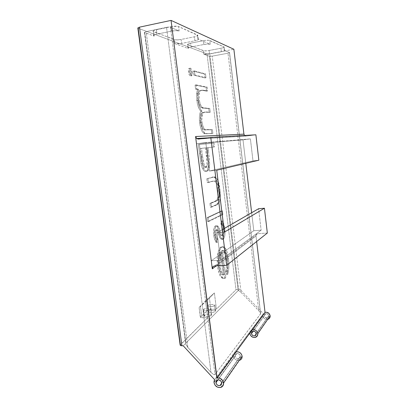 <?xml version="1.0" encoding="UTF-8"?>
<svg xmlns="http://www.w3.org/2000/svg" width="408" height="408" viewBox="0 0 408 408"><rect width="100%" height="100%" fill="white"/><g stroke="black" fill="none" stroke-linecap="round" stroke-linejoin="round"><path stroke-width="0.31" stroke-dasharray="2.04 1.53" d="M215.378 311.345L215.572 310.921C215.577 309.759 209.539 310.238 208.406 311.483L207.662 305.668C208.799 304.46 214.843 303.975 214.832 305.092L215.378 311.345L214.124 312.018L211.375 312.569L209.416 312.538L208.197 311.931L209.141 311.029L212.389 310.274L214.817 310.396L215.546 311.115L214.639 305.505C213.552 306.719 207.422 307.219 207.453 306.097L207.662 305.668L208.406 311.483L208.197 311.921C208.172 313.089 214.297 312.599 215.378 311.345M211.456 315.241L211.66 314.792C211.66 313.589 205.53 314.073 204.352 315.369L203.587 309.437C204.775 308.183 210.905 307.683 210.9 308.846L211.456 315.241L209.523 316.139L207.346 316.511L205.357 316.475L204.127 315.833L205.657 314.675L208.437 314.119L210.905 314.252L211.63 315.002L210.696 309.284C209.559 310.544 203.337 311.054 203.363 309.891L203.587 309.437L204.352 315.369L204.127 315.838C204.107 317.047 210.329 316.547 211.456 315.241M268.285 319.163L266.21 319.403L264.833 318.877L263.716 317.893L262.864 315.889L249.905 333.601L262.864 315.889C263.604 318.592 265.307 319.724 267.98 319.285L255.464 337.355M240.373 356.138C239.858 354.215 238.66 353.364 236.783 353.573C235.63 353.971 235.095 354.812 235.176 356.092L217.964 379.848L235.176 356.092L235.702 354.246L237.441 353.486L239.379 354.272L240.373 356.138L239.838 357.989L238.593 358.693L237.074 358.53L235.793 357.551L235.176 356.092C235.707 358.04 236.926 358.892 238.823 358.637C239.935 358.219 240.455 357.388 240.373 356.138L221.651 382.816L240.373 356.138M241.22 359.239L239.929 360.172L238.313 360.488L236.614 360.137L235.095 359.173L233.983 357.75L233.447 356.077L233.917 353.323L214.623 379.69L234.008 353.425L233.447 356.077L214.022 382.617L233.447 356.077C234.35 359.346 236.39 360.754 239.567 360.305L220.789 387.421M268.683 315.792C268.26 314.206 267.26 313.517 265.685 313.732C264.71 314.089 264.257 314.803 264.318 315.863L253.184 331.235L264.318 315.863C264.751 317.48 265.771 318.158 267.368 317.909C268.306 317.536 268.739 316.832 268.683 315.792L256.209 333.565L268.683 315.792L268.168 314.588L267.092 313.803L265.817 313.701L264.772 314.313L264.41 316.292L265.899 317.858L267.923 317.623L268.612 316.634L268.683 315.792M137.843 28.009L138.159 28.244L180.367 344.694L207.738 317.684L205.571 300.772L200.445 306.097L201.95 317.776L207.738 317.684L201.95 317.776L200.354 317.317L200.501 317.001L200.415 317.444L201.95 317.776L200.445 306.097L199.094 307.576L200.501 317.001L207.871 310.019L206.693 300.798L209.447 298.054L199.267 307.443L206.693 300.798L207.871 310.019L210.87 309.223L209.447 298.054L214.384 292.934L209.447 298.054L210.87 309.223L216.429 309.106L210.421 309.249L208.34 309.728L200.501 317.001L199.094 307.576L205.571 300.772L214.384 292.934L216.429 309.106L235.997 289.792L238.619 289.129L235.997 289.792L207.009 53.876L209.799 53.769L233.871 49.261L209.799 53.769L238.619 289.129L239.629 289.099L238.139 290.593L239.629 289.099L263.354 313.67L262.864 315.889L263.354 313.67L250.425 331.184L249.88 332.882L250.339 331.097L233.917 353.323L235.997 351.783L233.917 353.323L263.354 313.67L239.629 289.099L238.619 289.129L209.799 53.769L207.009 53.876L138.159 28.244L207.009 53.876L235.997 289.792L216.429 309.106L214.384 292.934L205.571 300.772L207.738 317.684L180.157 345.158M215.414 225.915L214.46 226.976L213.919 228.506L213.562 233.702L214.139 237.584L216.179 242.469L216.719 239.343L215.48 236.808L214.904 233.769L215.036 231.474L215.587 229.984L216.362 229.781L216.995 230.479L219.943 237.9L221.345 239.44L222.421 239.088L223.355 237.395L223.987 231.469L223.39 226.496L222.544 223.339L221.442 220.998L220.871 223.921L222.125 226.899L222.743 231.351L222.498 234.059L221.748 235.559L221.233 235.595L220.488 234.692L217.413 226.904L216.266 225.828L215.414 225.915L217.132 226.501L220.708 235.084L221.896 235.426C222.681 234.253 222.916 232.223 222.605 229.342C222.248 226.96 221.671 225.155 220.871 223.921L221.442 220.998C222.554 222.804 223.329 225.43 223.773 228.873C224.288 233.809 223.844 237.206 222.447 239.068L222.156 239.297L220.504 238.808L216.883 230.306L215.659 229.908C215.001 230.765 214.776 232.325 214.98 234.59C215.363 236.773 215.944 238.354 216.719 239.343L216.179 242.469C215.072 240.909 214.251 238.527 213.721 235.324L214.812 235.248C215.342 238.456 216.158 240.837 217.265 242.398L216.179 242.469L217.265 242.398L217.801 239.272L216.719 239.343L217.801 239.272C217.025 238.282 216.449 236.701 216.067 234.518L214.98 234.59L216.067 234.518C215.858 232.249 216.082 230.688 216.74 229.832L217.954 230.229L216.883 230.306L217.954 230.229L219.519 234.049L218.453 234.126L219.519 234.049L221.564 238.736L220.504 238.808L221.564 238.736L223.212 239.226L222.156 239.297L223.497 238.996C224.89 237.14 225.328 233.738 224.813 228.796L223.773 228.873L224.813 228.796C224.369 225.354 223.594 222.727 222.493 220.917L221.442 220.998L222.493 220.917L221.921 223.844L220.871 223.921L221.921 223.844C222.717 225.078 223.293 226.884 223.65 229.265L222.605 229.342L223.65 229.265C223.961 232.152 223.727 234.182 222.952 235.355L221.748 235.559L222.799 235.482L221.768 235.013L220.708 235.084L221.768 235.013L220.198 230.974L219.137 231.05L220.198 230.974L218.204 226.42L217.132 226.501L218.204 226.42L216.49 225.833L215.414 225.915L216.49 225.833L216.092 226.124C214.786 227.725 214.363 230.765 214.812 235.248L213.721 235.324C213.272 230.846 213.7 227.807 215.011 226.205L215.414 225.915M221.835 214.628L221.381 210.941L207.116 217.643L207.616 221.615L221.835 214.628L207.616 221.615L207.116 217.643L221.381 210.941L222.421 210.854L208.228 217.551L207.116 217.643L208.228 217.551L208.728 221.529L207.616 221.615L208.728 221.529L222.88 214.547L221.835 214.628L222.88 214.547L222.421 210.854L221.381 210.941L221.835 214.628M218.902 189.49L217.459 182.284L216.322 179.535L215.016 177.827L212.884 177.184L206.815 178.714L207.31 182.651L213.083 181.024L214.307 181.024L215.138 181.596L216.811 185.207L217.724 189.934L217.974 195.636L217.219 199.476L215.914 200.858L209.906 203.363L210.395 207.264L216.383 204.622L218.142 202.613L218.907 200.19L219.285 196.957L218.902 189.49C219.795 196.727 219.208 201.567 217.138 204.015L215.404 205.142L210.395 207.264L209.906 203.363L214.695 201.435L217.041 199.844C218.05 197.543 218.275 194.239 217.724 189.934C217.184 185.446 216.148 182.519 214.618 181.152L212.18 181.239L207.31 182.651L206.815 178.714L212.915 177.245L206.815 178.714L207.912 178.597L208.401 182.534L207.31 182.651L212.18 181.239L215.679 181.04C217.204 182.412 218.234 185.339 218.775 189.832L217.724 189.934L218.775 189.832C219.326 194.142 219.101 197.441 218.101 199.747L217.041 199.844L218.101 199.747L217.76 200.17L215.766 201.338L214.695 201.435L215.766 201.338L210.997 203.261L209.906 203.363L210.997 203.261L211.487 207.167L210.395 207.264L211.487 207.167L216.47 205.051L215.404 205.142L216.47 205.051L218.198 203.918C220.254 201.476 220.84 196.631 219.948 189.389L218.902 189.49L219.948 189.389C219.127 180.311 215.557 175.338 212.915 177.245L211.844 177.363C214.496 175.45 218.086 180.418 218.902 189.49M213.476 147.038L213.012 143.269L198.308 144.59L201.164 164.592L203.174 169.728L204.199 170.947L205.224 171.426L206.514 171.125L207.366 170.202L208.488 165.541L208.427 160.548L206.984 147.752L213.476 147.038L206.984 147.752L208.508 161.925C208.707 166.27 208.182 169.228 206.922 170.799L205.882 171.396C203.913 171.697 202.271 169.126 200.955 163.684L198.308 144.59L214.057 143.137L199.425 144.442L198.308 144.59L199.425 144.442L200.542 153.321L199.425 153.459L200.542 153.321L202.072 163.552L200.955 163.684L202.072 163.552C203.383 168.999 205.02 171.574 206.978 171.278L205.882 171.396L208.014 170.677C209.263 169.106 209.789 166.148 209.59 161.798L208.508 161.925L209.59 161.798L208.452 150.72L207.371 150.858L208.452 150.72L208.065 147.614L206.984 147.752L214.526 146.906L213.476 147.038L214.526 146.906L214.057 143.137L213.012 143.269L213.476 147.038M191.071 72.496L190.383 69.773L189.587 68.488L189.067 68.34L188.537 69.263L188.435 71.12L189.465 75.179L190.154 75.985L190.755 75.847L191.071 72.496C191.26 74.139 191.143 75.271 190.714 75.898L190.291 76.041C189.45 75.556 188.853 74.154 188.506 71.844C188.317 70.217 188.44 69.095 188.863 68.483L189.99 68.284C189.567 68.891 189.45 70.013 189.638 71.64L188.506 71.844L189.638 71.64C189.98 73.955 190.572 75.358 191.413 75.847L191.831 75.699C192.26 75.077 192.377 73.94 192.188 72.298L191.071 72.496L192.188 72.298C191.852 70.049 191.27 68.661 190.444 68.136L189.317 68.34C190.154 68.86 190.735 70.247 191.071 72.496M204.928 77.923L204.449 74.067L193.321 71.12L193.831 75.194L204.928 77.923L193.831 75.194L193.321 71.12L204.449 74.067L205.505 73.884L194.422 70.921L193.321 71.12L194.422 70.921L194.937 75.001L193.831 75.194L194.937 75.001L205.979 77.744L204.928 77.923L205.979 77.744L205.505 73.884L204.449 74.067L204.928 77.923M206.555 91.106L206.081 87.266L195.07 85.063L195.575 89.123L197.574 89.48L196.707 92.494L196.483 95.324L197.426 103.963L198.941 108.508L200.833 111.119L199.726 114.413L199.369 117.713L200.058 125.618L201.526 130.315L202.46 131.957L203.908 133.299L205.76 133.768L211.808 133.554L211.339 129.769L205.056 129.856L203.689 129.489L202.975 128.857L201.98 126.929L201.052 123.247L200.853 116.387L201.389 114.118L202.679 112.46L204.678 112.088L209.192 112.404L208.723 108.589L202.654 108.008L200.609 107.126L198.992 104.05L197.916 97.334L198.293 92.983L199.527 90.642L201.644 90.229L206.555 91.106L202.082 90.296L199.237 90.907C198.038 92.448 197.666 95.457 198.115 99.934C199.4 106.269 201.149 108.987 203.363 108.1L208.723 108.589L209.192 112.404L205.132 112.108L202.098 112.894C200.833 114.495 200.435 117.616 200.915 122.252C202.042 128.27 203.643 130.81 205.714 129.871L211.339 129.769L211.808 133.554L206.208 133.768C203.383 134.727 201.19 131.111 199.619 122.925C199.068 117.473 199.476 113.536 200.833 111.119C198.905 109.349 197.559 105.794 196.799 100.455L196.534 93.758L197.574 89.48L195.575 89.123L195.07 85.063L206.081 87.266L207.136 87.093L196.171 84.879L195.07 85.063L196.171 84.879L196.681 88.939L195.575 89.123L198.665 89.301L197.574 89.48L198.665 89.301L197.635 93.575L196.534 93.758L197.635 93.575L197.906 100.281L196.799 100.455L197.906 100.281C198.665 105.626 200.007 109.181 201.924 110.956L200.833 111.119L201.924 110.956C200.573 113.373 200.17 117.31 200.721 122.767L199.619 122.925L200.721 122.767C202.286 130.963 204.474 134.579 207.284 133.62L212.859 133.411L211.808 133.554L212.859 133.411L212.389 129.627L206.79 129.724C204.729 130.662 203.138 128.117 202.006 122.094L200.915 122.252L202.006 122.094C201.532 117.453 201.924 114.332 203.179 112.736L206.203 111.95L210.242 112.246L209.192 112.404L210.242 112.246L209.773 108.431L203.363 108.1L204.439 107.931C202.235 108.824 200.496 106.095 199.216 99.761L198.115 99.934L199.216 99.761C198.762 95.278 199.13 92.269 200.328 90.729L203.159 90.117L202.082 90.296L203.159 90.117L207.611 90.933L206.555 91.106L207.611 90.933L207.136 87.093L206.081 87.266L206.555 91.106M221.483 250.67L222.564 250.415L223.661 251.099L225.537 255.112L226.297 259.141L226.619 264.211L226.399 268.25L225.721 271.662L226.654 274.477L227.078 272.916L227.878 266.087L227.266 257.28L225.68 250.818L224.793 249.007L223.319 247.253L221.784 246.707L220.789 247.085L219.555 248.441L218.51 250.793L217.301 257.479L217.612 266.348L218.979 272.988L220.544 276.456L222.554 278.353L223.502 278.44L224.854 277.756L221.483 250.67L224.854 277.756C223.661 278.848 222.416 278.679 221.126 277.251C219.443 275.176 218.275 271.539 217.612 266.348C216.985 261.329 217.102 256.831 217.959 252.843C218.54 250.226 219.331 248.431 220.33 247.462L220.789 247.085C223.89 245.835 226.114 249.721 227.47 258.754C228.215 264.874 227.945 270.116 226.654 274.477L225.721 271.662C226.675 268.107 226.868 263.935 226.297 259.141L227.338 259.09C227.909 263.884 227.72 268.056 226.777 271.611L225.721 271.662L226.777 271.611L227.705 274.436L226.654 274.477L227.705 274.436C228.985 270.065 229.255 264.823 228.506 258.697L227.47 258.754L228.506 258.697C227.154 249.66 224.941 245.769 221.855 247.019L220.789 247.085L221.855 247.019L221.396 247.396C220.402 248.37 219.616 250.16 219.04 252.781L217.959 252.843L219.04 252.781C218.188 256.77 218.076 261.273 218.703 266.296L217.612 266.348L218.703 266.296C219.361 271.493 220.529 275.13 222.202 277.21L221.126 277.251L222.202 277.21C223.492 278.633 224.726 278.802 225.915 277.71L224.854 277.756L225.915 277.71L222.549 250.609L221.483 250.67L222.549 250.609C224.747 249.721 226.348 252.552 227.338 259.09L226.297 259.141C225.303 252.613 223.696 249.788 221.483 250.67M216.24 265.873L255.989 235.957L256.647 241.516L255.989 235.957L216.24 265.873M238.139 290.593L239.251 290.879L241.077 292.414L259.213 311.228L260.666 313.706L215.016 374.534L214.429 374.748L213.455 374.416L210.982 372.397L187.292 346.8L185.798 344.255L185.864 343.113L183.218 345.775L185.864 343.113L144.753 32.671L154.214 36.123L153.643 31.763L175.455 39.867L180.142 39.632L194.417 36.797L194.917 40.805L181.621 43.432L181.116 39.464L195.335 36.593L197.798 35.384L178.051 26.372L172.059 26.469L156.407 29.728L156.983 34.145L171.544 31.13L170.972 26.668L155.433 29.957L153.913 30.498L153.102 31.324L174.308 39.642L174.818 43.636L188.261 48.537L187.792 44.788L204.255 50.883L208.274 50.648L220.947 48.261L221.365 51.75L209.554 53.958L209.131 50.5L221.763 48.088L223.599 47.501L224.074 46.951L208.758 40.275L204.321 40.504L190.567 43.187L191.046 46.981L203.847 44.498L203.373 40.667L189.705 43.376L187.445 44.452L203.337 50.714L203.765 54.188L209.426 56.253L238.139 290.593L185.864 343.113L238.139 290.593L209.426 56.253L212.231 56.136L227.98 53.218L229.531 52.601L224.303 50.337L223.88 46.813L209.748 40.489L210.212 44.293L197.967 39.046L197.462 34.991L178.592 26.546L179.153 30.983L170.498 27.275L215.016 374.534L260.61 313.89L229.444 52.54L224.303 50.337L224.512 50.628L224.023 51L221.365 51.75L208.697 54.101L203.765 54.188L209.426 56.253L212.231 56.136L227.98 53.218L258.759 310.738L241.077 292.414L212.231 56.136L241.077 292.414L239.251 290.879L238.139 290.593M267.327 233.034L257.831 233.682L214.598 265.955L257.831 233.682L256.709 234.121L255.989 235.957C255.964 234.656 256.576 233.896 257.831 233.682L267.327 233.034M198.614 139.041L246.299 136.058L255.877 134.803L246.299 136.058L198.614 139.041M244.571 135.461L246.299 136.058L244.571 135.461M258.84 160.211L252.986 160.88L250.4 138.883L243 139.837L245.784 163.307L243 139.837L196.503 143.794L205.805 142.586L209.355 171.018L216.73 170.202L209.355 171.018L252.986 160.88L209.355 171.018L205.805 142.586L250.4 138.883L205.805 142.586L196.503 143.794L243 139.837L250.4 138.883L252.986 160.88L258.84 160.211M251.654 212.726L253.791 230.734L261.135 230.219L258.606 208.718L261.135 230.219L220.499 260.263L211.288 260.748L196.503 143.794L211.288 260.748L253.791 230.734L211.288 260.748L220.499 260.263L261.135 230.219L253.791 230.734L251.654 212.726M269.765 317.801L268.877 318.821M223.956 228.679L217.051 232.657L220.499 260.263L217.051 232.657L223.956 228.679M224.385 232.137L217.051 232.657L224.385 232.137M174.818 43.636L188.261 48.537L187.92 48.215L188.323 47.807L190.179 47.17L203.847 44.498L207.662 44.059L210.212 44.293L197.967 39.046L198.298 39.423L197.834 39.892L194.917 40.805L180.647 43.6L175.307 43.763L174.818 43.636L174.308 39.642C175.833 40.055 178.102 39.994 181.116 39.464L181.621 43.432C178.607 43.957 176.338 44.028 174.818 43.636M166.53 27.336L146.115 31.63L144.452 32.446L154.214 36.123L153.673 35.7L154.005 35.175L156.009 34.374L171.544 31.13L176.001 30.631L179.153 30.983L170.498 27.275L168.835 27.076L146.115 31.63L187.869 347.463L210.982 372.397L166.53 27.336L210.982 372.397L213.455 374.416L214.429 374.748L215.016 374.534L170.498 27.275C169.601 26.994 168.28 27.015 166.53 27.336M250.339 331.097L252.241 329.669L250.339 331.097M146.115 31.63L144.447 32.416L144.753 32.671L185.864 343.113L185.706 343.868L187.869 347.463L146.115 31.63M227.98 53.218L229.546 52.637L260.61 313.89L260.284 312.676L258.759 310.738L227.98 53.218M203.587 309.437L203.363 309.886L204.092 310.401L206.576 310.524L209.396 309.963L210.9 308.836L209.651 308.234L207.682 308.213L204.898 308.764L203.587 309.437M207.662 305.668L208.932 305.021L211.65 304.485L213.588 304.501L214.827 305.072L213.379 306.158L210.625 306.704L208.182 306.592L207.56 306.296L207.662 305.668M188.261 48.537L187.92 48.246C187.991 47.818 189.031 47.394 191.046 46.981L190.567 43.187C188.557 43.605 187.517 44.038 187.445 44.482L187.792 44.788L188.261 48.537M203.847 44.498C206.805 43.988 208.927 43.921 210.212 44.293L209.748 40.489C208.457 40.096 206.336 40.152 203.373 40.667L203.847 44.498M224.303 50.337L224.528 50.546C224.425 50.949 223.375 51.347 221.365 51.75L220.947 48.261C222.957 47.858 224.007 47.45 224.104 47.032L224.303 50.337M209.554 53.958C206.892 54.407 204.959 54.483 203.765 54.188L203.337 50.714C204.53 51.026 206.463 50.954 209.131 50.5L209.554 53.958M197.967 39.046L198.303 39.367C198.212 39.872 197.084 40.346 194.917 40.805L194.417 36.797C196.585 36.337 197.712 35.848 197.798 35.328L197.462 34.991L197.967 39.046M154.214 36.123L153.668 35.664C153.724 35.129 154.831 34.619 156.983 34.145L156.407 29.728C154.255 30.207 153.148 30.727 153.097 31.289L153.643 31.763L154.214 36.123M171.544 31.13C174.935 30.518 177.475 30.467 179.153 30.983L178.592 26.546C176.904 26.005 174.369 26.046 170.972 26.668L171.544 31.13M199.094 307.576L200.354 317.317M189.638 71.64L189.577 69.605L189.97 68.304L190.709 68.284L191.5 69.569L192.28 73.7L191.663 75.827L190.592 74.98L189.638 71.64M194.422 70.921L194.937 75.001L205.979 77.744L205.505 73.884L194.422 70.921M196.171 84.879L207.136 87.093L207.611 90.933L201.853 90.03L200.614 90.464L199.91 91.336L199.079 94.794L199.216 99.761L200.41 104.769L201.889 107.131L203.73 107.845L209.773 108.431L210.242 112.246L204.413 112.057L203.153 112.766L202.475 113.954L201.797 119.366L202.149 123.088L203.072 126.776L204.066 128.709L205.122 129.499L212.389 129.627L212.859 133.411L206.841 133.625L205 133.151L203.077 131.06L201.807 127.99L200.915 124.124L200.45 119.049L200.823 114.25L201.924 110.956L200.037 108.339L198.528 103.79L197.584 95.146L197.804 92.315L198.665 89.301L196.681 88.939L196.171 84.879M199.425 144.442L214.057 143.137L214.526 146.906L208.065 147.614L209.386 159.038L209.61 164.546L208.697 169.621L207.907 170.774L206.978 171.278L205.647 171.064L204.617 170.095L202.516 165.347L201.419 159.763L199.425 144.442M202.567 156.534L204.179 164.796L205.137 166.571L206.489 167.321L207.606 166.041L208.136 162.154L206.565 147.783L201.537 148.334L202.567 156.534L201.537 148.334L200.425 148.476L201.46 156.672L202.567 156.534L201.46 156.672C201.878 161.619 203.429 167.984 205.392 167.448L206.489 167.321C204.536 167.861 202.99 161.486 202.567 156.534M205.392 167.448L205.953 167.122C207.208 164.674 207.376 160.818 206.468 155.565L207.555 155.433C208.463 160.691 208.294 164.546 207.05 166.999L204.724 167.331L203.072 164.924L202.001 160.502L200.425 148.476L206.565 147.783L207.555 155.433L206.468 155.565L205.479 147.92L206.565 147.783L200.425 148.476L205.479 147.92L207.05 162.282L206.514 166.168L205.392 167.448M207.912 178.597L208.401 182.534L214.149 180.912L215.368 180.912L216.199 181.489L217.602 184.263L218.775 189.832L219.025 195.539L218.28 199.374L216.974 200.761L210.997 203.261L211.487 207.167L217.444 204.53L219.193 202.516L219.958 200.093L220.33 196.855L219.948 189.389L218.504 182.177L217.372 179.423L216.072 177.715L213.95 177.067L207.912 178.597M208.228 217.551L208.728 221.529L222.88 214.547L222.421 210.854L208.228 217.551M217.265 242.398L215.827 239.45L214.99 236.411L214.608 231.999L215.011 228.424L216.24 226.001L216.908 225.69L217.775 225.986L219.014 227.843L221.656 234.824L222.289 235.518L222.952 235.355L223.543 233.988L223.788 231.28L223.365 227.593L221.921 223.844L222.493 220.917L223.9 224.242L224.813 228.796L225.032 233.106L224.502 236.992L223.212 239.226L222.401 239.369L221.774 238.955L220.483 236.686L218.178 230.596L217.439 229.699L216.918 229.684L216.26 230.78L215.99 233.692L216.566 236.737L217.801 239.272L217.265 242.398M226.777 271.611L227.705 274.436L228.725 269.255L228.878 262.971L228.307 257.224L227.475 253.082L226.292 249.778L224.369 247.192L222.845 246.646L221.432 247.365L220.254 249.053L218.759 254.22L218.306 260.926L218.958 268.087L220.065 272.942L221.911 276.823L223.625 278.312L224.568 278.394L225.915 277.71L222.549 250.609L223.987 250.476L225.063 251.486L226.032 253.378L227.271 258.555L227.639 265.827L226.777 271.611M224.298 274.977L222.952 274.477L221.977 273.181L220.249 267.551L219.688 258.937L220.147 255.316L221.416 251.823L224.298 274.977L223.232 275.023L220.346 251.884L221.416 251.823L224.298 274.977C222.268 274.834 220.82 271.692 219.948 265.557L219.876 256.892L221.416 251.823L220.346 251.884L218.8 256.953L219.876 256.892L218.8 256.953L218.867 265.608L219.948 265.557L218.867 265.608C219.734 271.743 221.192 274.88 223.232 275.023L224.298 274.977M218.8 256.953L220.346 251.884L223.232 275.023L222.217 274.762L221.218 273.758L219.565 269.464L218.647 263.405L218.8 256.953M215.572 310.921L214.832 305.092M211.66 314.792L210.9 308.846M236.783 353.573L217.683 379.904M265.685 313.732L252.95 331.286M267.368 317.909L256.229 333.805M238.823 358.637L221.677 383.107M144.447 32.416L185.706 343.868M229.546 52.637L260.661 313.589M204.127 315.838L203.363 309.891M208.197 311.921L207.453 306.097M187.92 48.246L187.445 44.482M224.528 50.546L224.104 47.032M198.303 39.367L197.798 35.328M153.668 35.664L153.097 31.289M207.504 137.858L244.78 135.645M188.863 68.483L189.99 68.284M190.714 75.898L191.831 75.699M202.098 112.894L203.179 112.736M199.237 90.907L200.328 90.729M206.922 170.799L208.014 170.677M205.953 167.122L207.05 166.999M216.699 200.267L217.76 200.17M217.138 204.015L218.198 203.918M215.659 229.908L216.74 229.832M222.447 239.068L223.497 238.996M221.896 235.426L222.952 235.355M215.011 226.205L216.092 226.124M220.33 247.462L221.396 247.396"/><path stroke-width="0.61" d="M267.98 319.285C269.525 318.658 270.244 317.49 270.142 315.772L257.795 333.555C257.912 335.427 257.132 336.697 255.464 337.355C252.562 337.804 250.711 336.554 249.905 333.601L249.88 332.882L250.073 334.371L250.833 335.789L252.771 337.243L254.317 337.538L256.433 336.865L257.678 335.075L257.795 333.555L270.142 315.772C269.448 313.135 267.791 311.987 265.175 312.324L252.394 329.746C255.235 329.409 257.035 330.679 257.795 333.555L257.162 331.775L255.816 330.383L254.056 329.669L252.241 329.669L216.821 378.048L171.054 20.4L233.871 49.261L243.928 134.13L195.575 136.522L212.298 268.841L216.24 265.873L212.298 268.841L212.828 266.858L214.088 266.036L226.634 265.363L267.327 233.034L264.435 208.228L224.385 232.137L216.73 170.202L258.84 160.211L255.877 134.803L210.778 137.425L226.634 265.363L267.327 233.034L264.435 208.228L224.385 232.137L216.73 170.202L258.84 160.211L255.877 134.803L210.778 137.425L198.084 139.057L196.615 138.45L195.575 136.522L212.298 268.841C212.247 267.163 213.012 266.205 214.598 265.955L226.634 265.363L210.778 137.425L198.614 139.041L196.681 138.501L195.575 136.522L243.928 134.13L244.571 135.461L243.928 134.13L233.871 49.261L171.054 20.4L139.48 27.163L181.907 345.77L183.218 345.775L214.623 379.69L214.072 381.062L214.022 382.617L214.623 379.69L183.218 345.775L181.907 345.77L139.48 27.163L171.054 20.4L216.995 378.002C220.422 377.696 222.615 379.318 223.574 382.867C223.732 385.162 222.804 386.682 220.789 387.421C217.286 387.855 215.031 386.254 214.022 382.617L215.169 385.33L217.53 387.177L220.32 387.534L222.605 386.274L223.599 383.816L222.783 380.664L220.111 378.318L217.887 377.879L216.821 378.048L265.042 312.365L266.71 312.237L269.01 313.446L270.142 315.772L269.765 317.801M215.924 382.668C215.827 381.245 216.413 380.327 217.683 379.904C219.749 379.705 221.075 380.679 221.651 382.816L221.075 384.856L219.708 385.616L218.591 385.585L217.02 384.749L216.281 383.785L215.995 381.556L217.342 380.016L218.974 379.894L220.963 381.179L221.651 382.816C221.748 384.203 221.182 385.116 219.958 385.555C217.867 385.8 216.52 384.841 215.924 382.668L217.964 379.848L215.924 382.668M241.22 359.239L241.99 357.831L242.112 356.153L223.574 382.867L242.112 356.153C241.261 352.971 239.282 351.538 236.166 351.869L237.992 351.808L239.929 352.624L241.409 354.18L242.112 356.153C242.245 358.219 241.398 359.606 239.567 360.305M251.476 333.591C251.404 332.433 251.899 331.663 252.95 331.286C254.663 331.072 255.75 331.832 256.209 333.565C256.28 334.698 255.806 335.458 254.791 335.85C253.062 336.105 251.955 335.356 251.476 333.591L253.184 331.235L251.476 333.591L252.368 335.264L253.2 335.779L254.582 335.906L255.719 335.249L256.219 334.03L255.653 332.245L254.918 331.592L253.552 331.199L251.966 331.908L251.476 333.591M180.152 345.102L180.367 344.694L138.159 28.244L137.843 28.009M256.647 241.516L265.042 312.365L256.647 241.516M245.784 163.307L251.654 212.726L245.784 163.307M258.606 208.718L264.435 208.228L258.606 208.718L223.956 228.679L258.606 208.718M268.877 318.821L268.285 319.163M137.838 27.984L139.48 27.163L137.833 27.968L180.157 345.158L181.907 345.77L180.632 345.586L180.157 345.137M265.175 312.324L252.394 329.746M256.229 333.805L254.791 335.85M216.995 378.002L236.166 351.869M221.677 383.107L219.958 385.555M196.681 138.501L207.504 137.858"/></g></svg>
